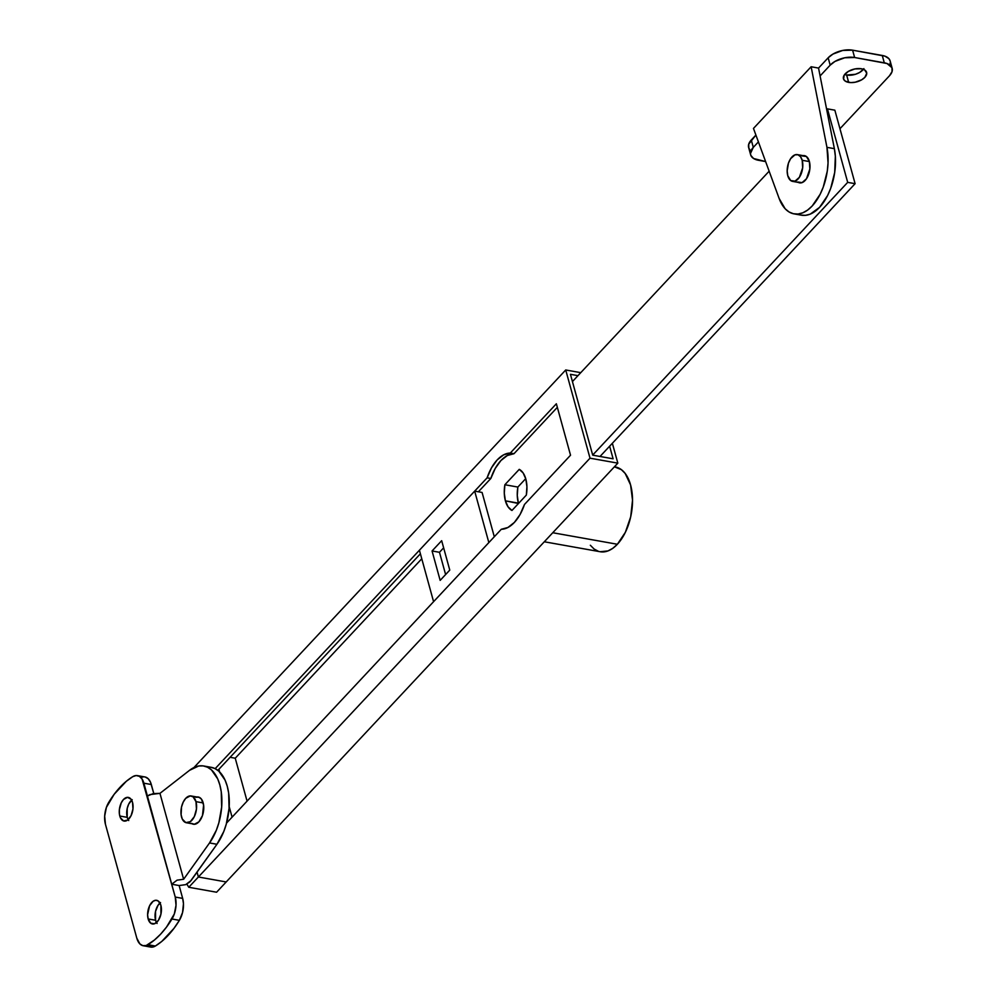 <?xml version="1.0" encoding="UTF-8"?>
<svg xmlns="http://www.w3.org/2000/svg" width="997" height="997" viewBox="0 0 997 997"><rect width="100%" height="100%" fill="white"/><g stroke="black" fill="none" stroke-linecap="round" stroke-linejoin="round"><path stroke-width="1.5" d="M226.194 881.959L198.391 876.999L197.057 872.163L198.391 876.999L590.012 458.184L565.723 369.974L580.765 372.654L565.723 369.974L193.929 767.565L565.723 369.974L590.012 458.184L617.828 463.144L590.012 458.184L198.391 876.999L197.057 872.163L198.391 876.999L226.194 881.959L617.828 463.144L612.357 443.279L617.828 463.144L226.194 881.959L198.391 876.999L226.194 881.959L216.586 892.228L188.769 887.268L198.391 876.999L188.769 887.268A181.317 100.871 100.1 0 1 186.875 884.09L188.769 887.268L216.586 892.228L226.194 881.959M570.434 374.311L592.717 455.168L613.105 458.807L609.628 446.195L613.105 458.807L592.717 455.168L570.434 374.311L577.961 375.657L570.434 374.311M524.459 504.494L570.533 455.218L556.363 403.773L510.29 453.049L503.635 454.844L497.179 459.916L491.509 467.817L487.122 477.825L215.165 768.65L487.122 477.825L490.823 478.485L478.386 491.783L490.823 478.485L487.122 477.825A38.534 21.436 100.1 0 1 510.29 453.049L556.363 403.773L570.533 455.218L524.459 504.494A38.534 21.436 100.1 0 1 501.292 529.282L507.934 527.475L514.39 522.403L520.073 514.502L524.459 504.494M226.568 823.061L501.292 529.282L226.568 823.061M235.242 758.219L421.768 558.756L235.242 758.219L230.095 757.309L235.242 758.219L247.069 801.139L235.242 758.219M557.348 407.337L513.991 453.71L507.348 455.504L500.893 460.577L495.21 468.478L490.823 478.485A38.534 21.436 -79.9 0 1 513.991 453.71L510.29 453.049L513.991 453.71L557.348 407.337M420.398 553.796L217.869 770.382L420.398 553.796M505.392 500.83A24.925 13.871 100.1 0 1 504.868 484.741L517.854 487.059A24.925 13.871 -79.9 0 0 518.378 503.149L505.392 500.83L508.059 506.837L511.96 510.464L526.341 495.085L526.927 486.661L525.818 478.996L523.163 472.989L519.25 469.363L504.868 484.741L504.295 493.166L505.392 500.83L518.477 503.497A24.925 13.871 -79.9 0 1 518.378 503.149L517.269 495.484L517.854 487.059L504.868 484.741L519.25 469.363A24.925 13.871 100.1 0 1 526.341 495.085L511.96 510.464A24.925 13.871 100.1 0 1 505.392 500.83M572.44 381.564L769.148 171.197L572.44 381.564M826.712 109.645L827.435 108.86L847.687 182.364L592.679 455.068L847.687 182.364L855.102 183.685L834.85 110.181L827.435 108.86L826.712 109.645M494.3 536.76L482.087 492.456L494.3 536.76M600.02 456.476L855.102 183.685L600.02 456.476M433.583 601.677L419.413 550.219L474.672 491.122L482.087 492.456L474.672 491.122L419.413 550.219L433.583 601.677L488.842 542.58L433.583 601.677M847.687 182.364L827.435 108.86L834.85 110.181L855.102 183.685L847.687 182.364M525.718 478.647L517.854 487.059L525.718 478.647M488.842 542.58L474.672 491.122L488.842 542.58M449.772 570.097L440.163 580.379L432.062 550.967L441.671 540.698L449.772 570.097L440.163 580.379L432.062 550.967L439.478 552.301L445.609 574.546L439.478 552.301L432.062 550.967L441.671 540.698L449.772 570.097M443.64 547.839L439.478 552.301L443.64 547.839M863.901 68.619L859.663 72.457L855.463 74.289L846.652 75.037L848.671 82.39A12.014 6.493 -15.4 0 1 843.462 78.775A12.014 6.493 -15.4 0 1 848.709 71.186A12.014 6.493 -15.4 0 1 861.408 68.768L854.878 68.943L848.397 71.36L844.16 75.186L843.587 79.162L845.394 81.206L850.715 82.601L855.202 82.215L861.682 79.81L864.873 77.33L866.742 73.255L864.686 69.964L861.408 68.768A12.014 6.493 -15.4 0 1 866.617 72.395A12.014 6.493 -15.4 0 1 861.383 79.984A12.014 6.493 -15.4 0 1 848.671 82.39L846.652 75.037A12.014 6.493 164.6 0 0 863.402 69.329M797.662 182.002L802.087 182.613L806.498 178.725L809.851 168.967L809.365 161.414A13.821 7.689 100.1 0 1 807.906 176.17A13.821 7.689 100.1 0 1 799.606 182.862A13.821 7.689 100.1 0 1 798.285 182.401M800.84 215.065L805.489 215.352L810.262 214.118L819.584 207.339L827.535 195.636L830.675 188.408L834.701 172.431L835.349 156.193L834.364 148.665L820.095 75.946L830.177 65.154L834.988 61.415L844.758 57.776L854.628 57.514L852.597 50.174L842.739 50.436L832.969 54.075L828.158 57.801L818.549 68.083L811.134 66.749L753.47 128.426L811.134 66.749L826.949 147.344L828.046 162.885L827.286 171.11L823.248 187.087L820.12 194.315L812.169 206.005L807.595 210.093L802.847 212.785L798.074 214.019L793.425 213.744L789.063 211.975L785.15 208.759L779.143 198.478L753.47 128.426L779.143 198.478A45.326 25.224 100.1 0 0 794.073 213.881A45.326 25.224 100.1 0 0 820.369 193.817A45.326 25.224 100.1 0 0 826.949 147.344L834.364 148.665L826.949 147.344L811.134 66.749L818.549 68.083L820.095 75.946L830.177 65.154L828.158 57.801L818.549 68.083L834.364 148.665A45.326 25.224 -79.9 0 1 827.784 195.138A45.326 25.224 -79.9 0 1 801.501 215.202L794.073 213.881M890.034 64.244L890.321 62.225M890.147 60.967L888.888 58.661L884.975 56.168L852.597 50.174L882.258 55.458L884.289 62.811L854.628 57.514L886.994 63.521L891.966 67.696L892.053 71.597L889.511 75.735L839.96 128.725L889.511 75.735A18.133 9.808 -15.4 0 0 892.153 68.27A18.133 9.808 -15.4 0 0 884.289 62.811L882.258 55.458A18.133 9.808 164.6 0 1 890.134 60.917L892.153 68.27M750.654 154.834L748.622 147.481A18.133 9.808 164.6 0 1 751.277 140.016L753.296 147.369A18.133 9.808 -15.4 0 0 750.654 154.834A18.133 9.808 -15.4 0 0 758.518 160.293L765.609 161.564L753.57 158.498L750.841 155.42L750.454 153.526L753.296 147.369L751.277 140.016L755.9 135.069L748.722 144.154L748.822 148.067L749.869 149.737M846.652 75.037L844.646 74.488A12.014 6.493 164.6 0 0 846.652 75.037M803.059 155.632A13.821 7.689 100.1 0 1 804.467 155.644A13.821 7.689 100.1 0 1 809.365 161.414L806.411 156.517L801.987 155.906M753.296 147.369L758.405 141.91L753.296 147.369M854.628 57.514L852.597 50.174A18.133 9.808 164.6 0 0 828.158 57.801L830.177 65.154A18.133 9.808 -15.4 0 1 854.628 57.514M802.199 160.293L809.414 161.576L802.199 160.293A13.597 7.565 100.1 0 1 800.765 174.799A13.597 7.565 100.1 0 1 792.603 181.392A13.597 7.565 100.1 0 1 787.78 175.709A13.597 7.565 100.1 0 1 789.225 161.202A13.597 7.565 100.1 0 1 797.376 154.61A13.597 7.565 100.1 0 1 802.199 160.293L802.672 167.72L799.382 177.304L795.045 181.142L790.683 180.532L787.78 175.709L787.169 170.898L788.465 163.109L790.609 158.685L794.945 154.859L797.949 154.747L800.491 156.654L802.199 160.293M195.985 801.65L203.189 802.934L195.985 801.65A13.597 7.565 100.1 0 1 194.54 816.157A13.597 7.565 100.1 0 1 186.389 822.749A13.597 7.565 100.1 0 1 181.566 817.066A13.597 7.565 100.1 0 1 182.999 802.56A13.597 7.565 100.1 0 1 191.162 795.967A13.597 7.565 100.1 0 1 195.985 801.65L196.446 809.078L194.34 816.593L190.34 821.678L185.828 822.612L182.289 819.073L181.105 814.773L181.529 807.009L183.211 802.124L185.729 798.335L190.253 795.905L193.082 796.827L195.985 801.65M128.738 820.568L127.23 817.353L119.802 816.032A12.014 6.68 100.1 0 1 121.073 803.221A12.014 6.68 100.1 0 1 128.289 797.401A12.014 6.68 100.1 0 1 132.539 802.423L131.031 799.208L127.479 797.351L123.491 799.482L121.26 802.834L119.391 809.477L119.403 814.001L120.45 817.802L123.566 820.93L127.566 820.107L131.093 815.621L132.962 808.978L132.539 802.423A12.014 6.68 100.1 0 1 131.268 815.234A12.014 6.68 100.1 0 1 124.064 821.054A12.014 6.68 100.1 0 1 119.802 816.032L127.23 817.353A12.014 6.68 -79.9 0 0 128.139 819.659M157.077 923.471L155.569 920.268L148.154 918.947A12.014 6.68 100.1 0 1 149.425 906.136A12.014 6.68 100.1 0 1 156.629 900.316A12.014 6.68 100.1 0 1 160.891 905.326L158.324 901.064L155.831 900.254L153.127 901.251L149.6 905.737L147.606 914.698L148.154 918.947L150.721 923.21L154.56 923.745L158.398 920.356L160.916 914.212L160.891 905.326A12.014 6.68 100.1 0 1 159.62 918.137A12.014 6.68 100.1 0 1 152.416 923.957A12.014 6.68 100.1 0 1 148.154 918.947L155.569 920.268A12.014 6.68 -79.9 0 0 156.492 922.561M191.436 823.36L194.315 824.295L198.901 821.827A13.821 7.689 100.1 0 1 193.393 824.232A13.821 7.689 100.1 0 1 192.06 823.759M147.294 945.243L151.93 947.15L155.358 946.028L161.801 941.405L173.902 928.444L179.385 920.331L182.563 912.467L183.46 903.693L182.663 898.384L175.248 897.063L176.02 905.264L174.313 913.975L166.487 927.123L160.592 934.189L154.373 940.071L146.223 945.505L142.858 945.667L139.879 943.922L136.813 938.177L105.445 824.295L104.673 816.094L106.392 807.396L114.206 794.235L126.32 781.287L132.763 776.663L136.178 775.541L139.393 776.339L142.06 778.981L175.248 897.063L171.721 884.227L177.067 880.164L183.622 879.267L159.956 793.363L189.53 770.332L198.69 765.995L203.201 765.895L207.488 767.204L211.414 769.846L217.682 778.856L219.839 784.926L221.247 791.792L221.658 807.059L218.866 822.774L216.361 830.189L209.532 842.951L183.622 879.267L209.532 842.951L216.947 844.272L223.789 831.51L226.282 824.095L229.073 808.393L228.662 793.114L227.254 786.247L225.098 780.177L218.829 771.179L214.903 768.525L210.616 767.229M182.663 898.384L179.136 885.548L171.721 884.227L179.136 885.548L182.663 898.384L175.248 897.063A18.133 10.082 100.1 0 1 171.97 919.01A90.652 50.436 100.1 0 1 147.942 944.695L155.358 946.028A90.652 50.436 -79.9 0 0 179.385 920.331L171.97 919.01L179.385 920.331A18.133 10.082 -79.9 0 0 182.663 898.384M144.877 776.937A18.133 10.082 -79.9 0 1 151.307 784.514L143.88 783.193L151.307 784.514L153.775 793.475L150.51 782.234L148.229 778.769L145.25 777.024L137.461 775.616A18.133 10.082 100.1 0 1 143.88 783.193L147.419 796.017L153.214 793.587L159.956 793.363L189.53 770.332A45.326 25.224 100.1 0 1 203.774 765.995A45.326 25.224 100.1 0 1 221.695 795.942A45.326 25.224 100.1 0 1 209.532 842.951L216.947 844.272A45.326 25.224 -79.9 0 0 229.111 797.276A45.326 25.224 -79.9 0 0 211.19 767.316L203.774 765.995M143.593 776.862L141.886 777.186M131.629 800.117A12.014 6.68 -79.9 0 0 127.23 817.353L127.192 808.48L128.675 804.155L132.202 799.669M159.969 903.033A12.014 6.68 -79.9 0 0 155.569 920.268L155.532 911.383L158.062 905.239L160.542 902.572M137.461 775.616A18.133 10.082 100.1 0 0 132.763 776.663A90.652 50.436 100.1 0 0 108.735 802.361A18.133 10.082 100.1 0 0 105.445 824.295L136.813 938.177A18.133 10.082 100.1 0 0 143.232 945.742A18.133 10.082 100.1 0 0 147.942 944.695L155.358 946.028A18.133 10.082 -79.9 0 1 150.647 947.075L143.232 945.742M191.038 880.588L216.947 844.272L190.016 881.784L185.691 884.651L179.136 885.548L185.691 884.651L191.038 880.588M196.845 796.989A13.821 7.689 100.1 0 1 198.241 797.002A13.821 7.689 100.1 0 1 203.762 807.159A13.821 7.689 100.1 0 1 198.901 821.827L202.453 815.583L203.612 805.115L201.406 799.083L198.814 797.151L195.773 797.264M183.622 879.267L159.956 793.363L149.949 794.597L147.419 796.017L171.721 884.227L177.067 880.164L183.622 879.267M544.3 541.77L600.194 551.74A43.058 23.953 -79.9 0 0 617.38 544.262L552.749 532.734L617.38 544.262A43.058 23.953 -79.9 0 0 632.509 498.575A43.058 23.953 -79.9 0 0 615.323 466.957L614.414 466.795M600.094 551.727L607.908 550.942L612.744 548.362L617.38 544.262L625.381 532.261L630.702 516.782L632.522 500.158L630.59 484.941L625.169 473.438L621.393 469.662L614.389 466.82M590.349 545.259L594.125 549.048L598.424 551.304M232.089 817.166L229.198 806.66L232.089 817.166M219.627 771.927L218.904 769.285L219.627 771.927M805.788 156.118L797.413 154.622M801.015 182.887L792.603 181.392M199.574 797.475L191.187 795.98M194.789 824.245L186.389 822.749"/></g></svg>
